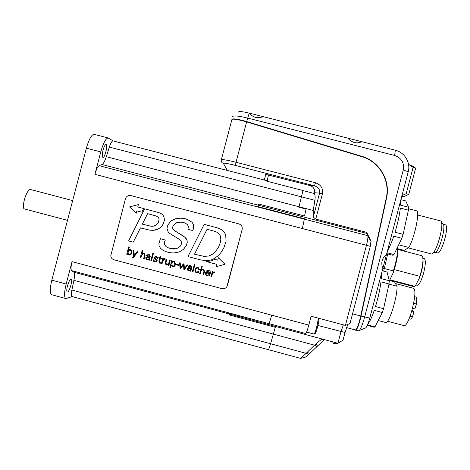 <?xml version="1.0" encoding="UTF-8"?>
<svg xmlns="http://www.w3.org/2000/svg" width="470" height="470" viewBox="0 0 470 470"><rect width="100%" height="100%" fill="white"/><g stroke="black" fill="none" stroke-linecap="round" stroke-linejoin="round"><path stroke-width="0.7" d="M231.898 119.445C232.474 118.229 237.409 118.951 246.703 121.607L361.923 156.369C379.308 161.269 390.693 180.404 386.569 197.923L361.031 316.075C358.892 325.287 357.077 329.928 355.584 330.011L355.549 329.987M355.96 329.74C357.441 328.753 359.121 324.194 360.984 316.057L386.522 197.935C390.635 180.427 379.261 161.304 361.894 156.404L361.923 156.369M387.509 321.216L403.701 325.528C408.43 328.965 418.729 289.455 413.412 288.28L413.101 288.192M412.772 310.382L413.9 312.145L412.413 316.986L410.075 316.363M411.679 311.557L413.9 312.145M413.694 303.338L416.391 304.049L414.893 308.913L412.584 308.296M412.143 309.959L411.744 311.34M412.413 316.986C411.473 318.631 410.692 319.336 410.081 319.089L409.088 318.825M415.639 296.964L415.832 297.017C416.743 297.61 416.931 299.954 416.391 304.049M389.201 280.408L394.506 281.8L397.068 286.242L388.966 284.109M378.221 320.528L386.129 322.637C390.006 321.016 397.367 296.658 397.068 286.242M408.219 247.884L431.061 253.841C435.467 256.937 445.472 222.052 440.484 220.894L440.184 220.818M433.646 252.308L434.421 252.508C438.357 255.216 447.111 224.725 442.675 223.673L442.411 223.608M435.49 252.343L437.329 252.825C441.224 255.469 449.737 225.853 445.36 224.813L445.102 224.748M398.678 244.823L408.877 247.484C414.188 238.319 419.504 214.579 417.102 210.959L408.518 208.745M408.877 247.484L404.124 250.381L396.903 248.495M415.809 284.955L417.06 285.284C419.076 285.243 421.296 281.037 423.723 272.676C425.626 264.704 425.832 260.004 424.334 258.571L424.116 258.512M389.642 280.267L413.459 286.541L414.605 286.289L415.662 285.249L419.628 277.617L419.786 276.307C421.572 270.796 422.618 265.773 422.924 261.232C423.076 258.007 422.718 256.168 421.849 255.715L421.602 255.651M422.806 257.619L423.112 261.855C422.765 266.719 421.608 271.977 419.628 277.617M397.978 248.777L397.961 251.356C397.456 257.795 395.852 264.986 393.143 272.917L393.349 270.908C395.793 263.147 397.232 256.309 397.667 250.381L397.714 248.706M389.877 279.779L414.605 286.289M419.786 276.307L394.248 269.598M393.143 272.917L389.536 280.49M393.349 270.908L384.472 268.576M233.478 116.014L232.626 116.636C233.273 115.367 238.278 115.843 247.631 118.07L394.647 155.458C401.533 157.955 404.412 162.79 403.278 169.964L364.638 317.038C362.664 324.247 360.866 328.747 359.233 330.528L358.434 330.774L355.772 330.063M365.284 328.042L365.819 327.825C367.041 326.515 368.368 323.26 369.79 318.061L382.844 268.388C380.706 262.865 381.922 258.236 386.487 254.505L408.213 171.832C410.827 162.685 404.676 152.368 395.34 150.206L361.894 141.711C356.618 143.955 351.971 142.774 347.953 138.174L263.176 116.648C257.578 118.781 252.995 117.617 249.435 113.158L249.212 113.1C242.461 111.502 238.819 111.179 238.29 112.142M382.844 268.388L386.487 254.505M221.364 159.671L231.833 119.762C232.315 118.516 237.244 119.221 246.627 121.889L361.835 156.657C379.073 161.51 390.364 180.492 386.275 197.858L386.516 197.929C390.635 180.421 379.261 161.298 361.888 156.398L246.721 121.654C238.537 119.292 233.719 118.487 232.262 119.245M361.894 141.711L347.953 138.174M263.176 116.648L249.435 113.158M387.715 253.917L383.679 271.155M384.401 268.875L382.821 268.458M386.71 253.653L393.008 255.304L393.972 254.552L386.957 252.719M403.125 234.342L395.023 232.233C397.743 223.238 399.518 215.195 400.352 208.098L408.395 210.172L403.125 234.342L401.838 238.29L393.754 236.187C391.545 242.667 389.465 247.473 387.515 250.598M400.898 199.674L405.751 200.919L408.612 207.241L408.395 210.172M408.612 207.241L400.605 205.179L400.546 201.013M367.305 325.41L374.108 327.226L374.966 326.879L367.528 324.893M383.579 308.702L375.495 306.558C378.162 297.763 379.989 289.532 380.97 281.853L389.001 283.974L383.579 308.702L382.327 312.515L374.261 310.37C371.882 317.244 369.755 321.803 367.875 324.047M382.216 270.767L387.057 272.042L389.289 280.749L389.001 283.974M389.289 280.749L381.299 278.645L381.411 273.834M401.791 196.266L403.419 196.754L401.539 197.236M403.419 196.754L408.724 194.468L406.192 193.711L401.979 195.543M406.192 193.711L413.118 167.343L415.645 168.131L411.632 165.516L409.135 164.735L413.118 167.343M409.135 164.735L408.612 164.853M408.683 165.417L408.859 164.735M408.724 194.468L415.645 168.131M401.838 238.29L393.972 254.552M382.327 312.515L374.966 326.879M264.305 180.004L265.773 174.376L309.936 185.533C313.49 186.813 315.006 189.204 314.477 192.712L314.271 193.493C315.17 194.933 315.382 197.206 314.906 200.314L313.214 210.454L313.249 217.181L315.764 219.096L366.682 232.35L367.934 236.357C367.987 238.231 367.493 241.204 366.453 245.287L302.374 228.543L304.413 218.738L257.76 206.583L258.623 204.039L304.525 215.988L306.052 209.079L298.914 207.229L302.974 190.538L267.771 181.438L265.139 180.216L112.959 140.883C111.878 141.029 110.673 143.097 109.34 147.087L106.296 156.704C104.834 161.157 103.418 163.754 102.043 164.506L99.147 165.663C97.695 166.55 96.279 169.441 94.905 174.329L100.774 151.922L86.392 148.191L51.823 280.155L66.164 284.027C64.067 292.828 64.002 297.68 65.976 298.591L72.245 296.594M265.139 180.216L267.965 180.692L267.125 180.474L268.593 174.863M71.886 290.043L270.585 343.735L275.297 327.308L229.507 314.994L229.754 313.326L269.146 323.701L71.651 270.614L73.831 272.189C74.759 273.135 74.783 275.855 73.902 280.349L71.886 290.043C71.117 294.067 71.205 296.241 72.157 296.57L268.587 349.739L270.585 343.735L306.123 353.352L300.624 358.399L268.634 349.739M66.164 284.027L72.033 261.637L271.713 315.176L269.146 323.701M264.31 179.963L267.125 180.474M343.37 324.858L340.979 331.661L337.93 343.264L304.548 334.299L305.805 333.547C306.458 332.866 307.451 330.052 308.784 325.111L311.116 316.228L345.403 325.399L366.453 245.287L370.26 246.374L370.977 241.133L366.682 232.35M239.336 224.043C241.65 225.136 242.591 226.945 242.15 229.472L226.857 286.747M201.871 269.134L203.745 269.122L204.556 271.507L203.721 274.697L204.532 271.519L203.716 269.14L201.424 269.475L202.212 266.466L201.601 266.302L199.68 273.646L200.285 273.81L201.054 270.873L202.975 269.498L203.951 271.255L203.087 274.556L203.692 274.715M201.9 269.627L201.084 270.855L200.285 273.81M202.212 266.466L201.601 266.302M202.241 266.449L201.424 269.475M194.292 264.357L192.365 271.701L192.976 271.86L194.897 264.522L194.292 264.357L194.897 264.522M194.927 264.504L192.976 271.86M187.883 268.975L190.068 268.341L190.849 268.54C190.703 269.839 190.009 270.432 188.758 270.303L187.912 268.963L188.405 270.127L189.88 270.221M188.358 268.341L187.912 268.963M189.222 266.091L188.752 266.637L190.614 266.255L190.996 267.982L188.64 267.6L187.225 268.805L187.965 270.608L190.362 270.356L190.203 271.12L190.832 271.29L191.719 267.712L190.932 265.756L190.362 265.544L188.076 266.478L188.723 266.649M188.94 265.556L190.961 265.744L191.719 267.712M191.748 267.694L191.084 270.127M191.114 270.109L190.832 271.29M190.344 270.403L189.998 270.655M188.112 267.753L188.64 267.6M188.67 267.589L191.002 267.959M176.174 264.158L178.759 264.822L178.565 265.444L178.723 264.833L176.174 264.158L176.015 264.769L178.565 265.444M171.656 263.323C171.926 262.125 172.649 261.596 173.824 261.737L174.241 261.908L174.828 264.199C174.605 265.438 173.924 266.049 172.79 266.043L172.208 265.797L171.691 263.312L172.249 265.785L173.547 266.026M172.948 261.731L171.691 263.312M171.38 261.884L169.834 267.783L170.44 267.941L171.162 265.203L172.701 266.619C174.194 266.731 175.116 266.008 175.469 264.446L174.634 261.432L172.108 261.673L172.261 260.885L171.638 260.721L171.38 261.884M172.261 260.885L171.638 260.721M172.296 260.874L172.091 261.649M172.843 261.238L174.67 261.42L175.504 264.434L173.853 266.578M171.186 265.233L170.44 267.941M162.514 259.522L161.48 263.464L162.085 263.629L162.89 260.568L165.07 259.452L165.223 258.858L163.243 259.293L163.39 258.524L162.767 258.359L162.514 259.522M163.39 258.524L162.767 258.359M163.431 258.518L163.272 259.252M164.089 258.7L164.618 258.694M164.659 258.682L165.223 258.858M165.264 258.847L165.07 259.452M163.977 259.287L162.89 260.568M162.931 260.556L162.085 263.629M154.983 256.373L157.056 256.808L157.662 258.33L157.015 256.814L156.14 256.438L153.919 257.36L154.442 258.717L156.099 259.693L156.492 260.615L154.9 261.279L153.108 259.751L153.631 261.314L154.607 261.796C155.852 262.142 156.704 261.778 157.168 260.703L156.669 259.311L154.936 258.259L154.583 257.49L155.934 256.978L157.62 258.341M155.194 256.931L154.624 257.484L154.983 258.253L156.628 259.281M156.669 259.27L157.215 260.691L156.04 261.831M153.761 259.928L153.108 259.751M153.802 259.916L154.172 260.909L155.817 261.296M142.992 253.107L144.643 253.53L145.095 255.674L144.261 258.853L145.048 255.68L144.596 253.542L143.808 253.154L141.981 253.653L142.751 250.651L142.146 250.492L140.23 257.801L140.835 257.965L141.599 255.04L143.509 253.671L144.125 253.976L144.466 255.422L143.608 258.706L144.214 258.864M142.921 253.624L141.652 255.028L140.835 257.965M142.751 250.651L142.146 250.492M142.804 250.645L142.022 253.612M207.07 229.295L194.515 254.176L207.047 229.29L212.722 230.782C216.829 231.651 219.378 233.384 220.354 235.981L220.824 239.3L220.318 242.585L218.644 246.938L215.642 251.438L212.816 254.012L208.986 255.986L204.133 256.397L194.515 254.176M194.545 254.17L204.156 256.385L208.986 255.986M209.009 255.974L210.131 255.545M204.162 224.325L217.581 227.927L221 229.36L217.563 227.927L204.162 224.325L187.982 256.591L201.178 260.045L207.993 260.639L211.465 259.839L214.385 258.459L217.633 256.097L220.876 252.701L223.761 248.084L226.064 241.316L225.688 234.753L223.826 231.522L220.982 229.354L223.843 231.522L225.706 234.753L226.082 241.31L223.773 248.078L220.894 252.69L217.651 256.085L213.591 258.899M183.987 218.509L187.577 219.49L192.018 222.222L193.499 224.531L193.881 226.352L192.794 230.57L193.722 227.985L193.47 224.531L191.989 222.222L187.548 219.484C186.713 218.955 184.369 218.515 180.504 218.162L175.516 218.767L171.115 220.912L167.902 224.848L166.962 228.332L168.207 232.092L169.294 233.202L178.823 239.024L180.815 240.669L181.661 242.526L181.091 244.87L180.039 246.386L178.007 247.996L174.793 248.959C172.878 249.165 170.639 248.777 168.072 247.796L166.033 246.615L164.453 244.312L164.529 242.003L165.281 240.023L160.399 238.731L158.901 243.66L159.107 245.757L160.517 248.325L162.837 250.199L165.446 251.45C166.374 251.797 169.182 252.925 173.912 252.966L179.205 251.967L183.359 249.458L186.202 245.716L187.201 242.591L187.089 240.534L185.021 237.262L174.458 230.658L173.001 229.237L172.537 227.65L173.095 225.729L176.99 222.439L179.663 222.016C182.689 222.257 184.681 222.704 185.626 223.35L187.495 224.672L188.4 226.605L187.9 229.278L192.794 230.57M181.391 222.122L177.025 222.445L173.13 225.729L172.537 227.65M172.572 227.656L173.036 229.243L176.796 232.109M176.832 232.109L183.611 236.146L186.055 238.396M186.091 238.396L187.119 240.534L187.23 242.591L186.202 245.716M186.238 245.71L183.394 249.453L179.205 251.967M165.281 240.023L160.399 238.731M165.322 240.017L164.571 242.003L164.494 244.306L166.075 246.609L168.107 247.784L175.486 248.847M136.905 210.866L136.224 213.245L136.852 210.854L141.828 212.17L143.632 208.527L137.757 206.982L138.368 204.597L129.579 206.894L136.224 213.245M137.757 206.982L138.368 204.597M137.81 206.994L143.632 208.527M143.679 208.539L141.828 212.17M218.403 257.748L224.995 264.293L218.403 257.748L217.775 260.157L214.802 259.364L211.635 260.768L206.606 261.649L216.682 264.322L216.053 266.725L224.995 264.293M206.63 261.637L211.659 260.756L214.496 259.546M214.819 259.352L217.78 260.139M156.081 225.077L153.279 226.205L151.275 226.287L142.287 224.155L147.539 213.65L156.128 216.018L158.108 217.169L159.148 219.126L158.413 222.216L156.081 225.077M147.586 213.668L142.334 224.161L151.434 226.299M144.654 208.815L158.866 212.628L161.139 213.603L162.843 214.931L163.977 216.817L164.435 220.136L163.331 223.702L164.394 220.13L163.936 216.811L162.802 214.925L161.098 213.591L158.825 212.616L144.654 208.815L128.592 240.934L133.263 242.173L140.401 227.897L149.889 230.171L152.991 230.365L157.462 229.278C160.111 228.062 162.056 226.205 163.29 223.697M163.331 223.702C162.097 226.205 160.153 228.067 157.503 229.278L155.482 230.03L152.274 230.365M140.448 227.909L133.263 242.173M130.19 250.122L130.918 250.563L131.189 252.596C130.965 253.829 130.29 254.435 129.156 254.417L128.163 253.741L128.028 251.726C128.304 250.522 129.027 249.993 130.19 250.122M129.573 250.064L128.087 251.714L128.222 253.735L129.744 254.452M127.035 253.06L126.688 254.194L127.305 254.358L127.564 253.577L129.074 254.987C130.56 255.098 131.477 254.376 131.823 252.825L131.441 250.193L130.454 249.599L128.475 250.04L129.25 247.061L128.651 246.903L127.035 253.06M129.25 247.061L128.651 246.903M129.309 247.055L128.533 250.017M129.626 249.541L131.5 250.187L131.876 252.819L129.908 255.04M127.305 254.358L127.535 253.618M137.14 251.538L134.332 255.345L133.75 250.639L133.022 250.445L133.78 256.085L132.505 257.824L133.169 258.001L137.792 251.714L137.14 251.538L137.792 251.714M137.845 251.709L133.169 258.001M133.75 250.639L133.022 250.445M133.803 250.633L134.379 255.28M146.399 257.924L148.573 257.29L149.348 257.484C149.207 258.788 148.514 259.37 147.269 259.246L146.663 258.923L146.446 257.918L146.71 258.911L148.079 259.281M147.222 257.184L146.446 257.918M147.956 254.987L147.233 255.609L148.708 255.051L149.319 255.333L149.495 256.931L147.151 256.555L145.747 257.754L146.164 259.311L147.016 259.769L148.861 259.299L148.708 260.063L149.331 260.227L150.212 256.661L149.736 254.905L148.867 254.499L146.593 255.439L147.233 255.609M147.797 254.417L149.783 254.893L150.212 256.661M150.259 256.649L149.583 259.07M149.63 259.058L149.331 260.227M148.861 259.352L148.044 259.769M147.198 256.544L149.501 256.914M152.774 253.318L150.852 260.633L151.458 260.797L153.379 253.477L152.774 253.318L153.379 253.477M153.426 253.471L151.458 260.797M158.883 257.325L158.737 257.883L159.747 258.153L158.913 261.326L159.095 262.883L159.73 263.159L160.364 263.235L160.505 262.701L159.63 262.477L159.459 261.72L160.352 258.312L161.498 258.618L161.645 258.059L160.499 257.754L160.852 256.403L160.176 256.508L159.894 257.595L158.883 257.325L159.894 257.572M160.852 256.403L160.176 256.508M160.893 256.397L160.499 257.754M160.54 257.748L161.645 258.059M161.686 258.048L161.498 258.618M160.388 258.324L159.459 261.72M159.5 261.708L159.671 262.46L160.505 262.701M160.546 262.689L160.364 263.235M169.564 260.168L170.211 260.321L168.924 265.427L170.169 260.333L169.564 260.168L168.795 263.1L166.885 264.475L166.351 264.234L165.916 262.718L166.78 259.428L166.174 259.264L165.34 262.454L165.898 264.68L166.586 264.986L168.413 264.487L168.26 265.274L168.883 265.438M168.425 264.504L167.708 264.963M166.78 259.428L166.174 259.264M166.821 259.416L165.957 262.707L166.392 264.222L167.708 264.457M183.306 263.823L180.639 267.712L180.227 263.006L179.564 262.83L180.086 268.423L180.703 268.587L183.464 264.616L183.87 269.433L184.446 269.586L187.677 264.986L187.007 264.81L184.422 268.681L184.029 264.017L183.306 263.823L184.029 264.017M184.058 264.005L184.405 268.675M187.677 264.986L187.007 264.81M187.706 264.974L184.446 269.586M183.464 264.616L180.703 268.587M180.227 263.006L179.564 262.83M180.263 262.994L180.621 267.712M196.724 268.194L195.62 269.798C195.972 268.54 196.66 267.965 197.664 268.082L198.751 269.615L199.409 269.792L197.911 267.553C196.348 267.365 195.356 268.065 194.933 269.651L195.884 272.723L197.758 272.953L198.904 271.731L198.246 271.554L196.237 272.253L195.596 269.815L196.266 272.236L197.706 272.242M198.904 271.731L198.246 271.554M198.928 271.713L198.076 272.8M196.348 267.706L198.405 267.712L199.409 269.792M207.288 271.166L206.489 272.265L208.521 270.973L209.726 273.146L206.465 272.277L209.732 273.123M206.318 272.835L207.1 275.109L208.886 275.026M209.332 274.474L207.54 275.308L207.076 275.126L206.301 272.835L210.237 273.881C210.683 272.377 210.337 271.284 209.191 270.603L208.662 270.414C207.094 270.221 206.095 270.926 205.678 272.512C205.32 273.857 205.654 274.885 206.677 275.614L207.2 275.814C208.422 276.16 209.344 275.767 209.972 274.644L209.332 274.474L209.972 274.644M209.996 274.627L209.291 275.502M206.876 270.691L209.215 270.585C210.36 271.266 210.707 272.359 210.26 273.863L210.237 273.881M211.999 272.694L210.959 276.654L211.571 276.818L212.375 273.746L214.203 272.483L214.573 272.629L214.725 272.03L212.728 272.465L212.881 271.695L212.252 271.531L211.999 272.694M212.881 271.695L212.252 271.531M212.898 271.678L212.71 272.459M213.045 272.13L214.114 271.866M214.138 271.848L214.725 272.03M214.749 272.018L214.573 272.629M213.033 272.671L212.375 273.746M212.393 273.728L211.571 276.818M125.419 198.834L110.756 255.803C111.032 257.848 112.136 259.182 114.081 259.816L221.905 288.621C224.642 289.068 226.499 287.993 227.468 285.384L242.138 229.472C242.573 226.722 241.492 224.866 238.883 223.896L130.913 195.591C128.945 195.185 127.341 195.779 126.095 197.376L125.419 198.834M355.455 329.981C355.443 331.614 359.38 325.334 360.989 316.04L360.737 315.999C358.592 325.205 356.777 329.852 355.291 329.934L346.525 327.584M227.386 170.463L223.362 163.384C223.673 162.814 227.686 163.484 235.4 165.405L314.512 185.814L315.476 182.754L236.034 162.279L246.627 121.889L361.835 156.657M309.936 185.533L314.512 185.814C318.39 187.13 320.07 189.575 319.559 193.141L322.426 193.734C323.237 188.37 320.922 184.71 315.476 182.754M302.968 190.573L314.271 193.493M345.403 325.399L350.009 323.454L370.26 246.374M332.666 342.889C334.135 343.805 335.891 343.928 337.93 343.264L343.035 340.151L345.051 332.472L347.818 324.382M305.482 357.088L308.943 354.28L323.795 340.104L321.956 338.97M321.938 338.976L315.599 344.122L306.123 353.352L308.943 354.28M113.135 140.929L108.082 137.939C105.721 138.468 103.288 143.127 100.774 151.922M67.486 220.348L23.876 208.786C21.879 203.892 27.325 188.447 30.626 189.522L30.879 189.586M103.018 150.206C104.04 146.622 105.039 144.719 106.014 144.49C108.147 144.39 104.933 157.897 102.936 157.427C102.008 156.863 102.037 154.46 103.018 150.206M67.433 286.03C68.673 281.794 69.883 279.486 71.064 279.11C73.203 279.016 69.349 292.463 67.363 291.988C66.552 291.606 66.576 289.62 67.433 286.03M65.677 298.509L51.917 294.778C49.773 293.826 49.744 288.95 51.823 280.155M86.392 148.191C88.918 139.408 91.444 134.778 93.977 134.297L94.306 134.379M72.033 261.637C70.841 266.537 70.717 269.533 71.651 270.614M360.989 316.04L386.569 197.923M412.09 310.2L412.883 310.412M246.703 121.607L249.212 113.1M369.79 318.061L361.031 316.075M395.34 150.206L394.647 155.458M408.213 171.832L403.278 169.964M267.771 181.438L267.965 180.692M229.683 314.095L73.831 272.189M271.713 315.17L308.784 325.111M302.38 228.538L94.905 174.329M106.296 156.704L313.214 210.454M258.271 205.161L366.841 233.431L369.966 238.807M258.259 205.19L102.043 164.506M370.977 241.133L367.804 235.676L99.147 165.663M318.249 318.137L317.638 323.013C316.134 329.635 314.929 333.318 314.019 334.058L306.616 332.067M315.018 332.431C314.724 336.038 317.15 329.64 318.355 323.577C319.148 319.371 319.095 318.108 318.19 319.788M386.275 197.858L360.737 315.999L352.541 313.813M315.764 219.096L322.426 193.734M226.399 170.205L226.005 168.037M223.362 163.384C221.717 162.779 221.035 161.609 221.311 159.876C221.658 159.13 226.569 159.929 236.034 162.279L235.4 165.405M314.477 192.712L319.559 193.141L313.249 217.181M301.546 196.854L314.906 200.314M317.92 325.481L345.051 332.472M316.986 346.478L314.489 345.174L73.902 280.349M307.21 352.265L309.724 353.534M315.599 344.122L318.096 345.403M229.683 314.124L304.595 334.264M269.146 323.695L305.805 333.547M301.54 196.871L109.34 147.087M412.848 310.37L412.096 310.171M415.832 297.017L414.652 296.699M413.412 288.28L395.523 283.563M445.36 224.813L443.257 224.266M442.675 223.673L441.636 223.409M440.484 220.894L417.648 214.996M424.334 258.571L422.888 258.189M423.112 261.855L422.924 261.232M397.961 251.356L397.667 250.381M421.849 255.715L397.708 249.417M365.819 327.825L359.233 330.528M233.39 116.037L232.626 116.636M318.578 318.225C318.748 319.03 319.306 317.867 318.366 323.454C316.845 329.758 315.781 333.13 315.17 333.582L314.078 334.076M246.721 121.654C239.371 119.321 234.459 118.558 231.992 119.368M226.023 168.072L226.669 170.275M366.694 232.656L367.752 234.407M371.047 241.51L367.934 236.357M305.723 357.024L300.929 358.316M30.626 189.522L72.662 200.602M108.082 137.939L93.977 134.297"/></g></svg>
